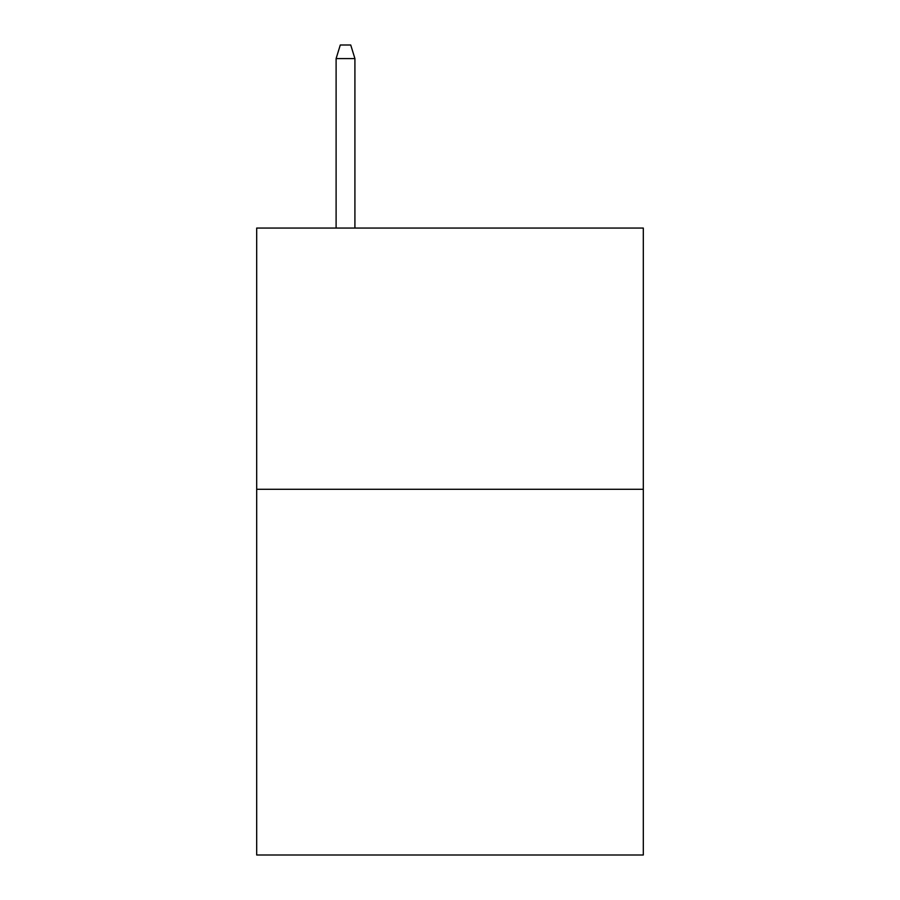 <?xml version="1.0" encoding="UTF-8"?>
<svg xmlns="http://www.w3.org/2000/svg" width="900" height="900" viewBox="0 0 900 900"><rect width="100%" height="100%" fill="white"/><g stroke="black" fill="none" stroke-linecap="round" stroke-linejoin="round"><path stroke-width="1.35" d="M643.309 489.285L643.309 855L256.691 855L256.691 228.06L643.309 228.06L643.309 489.285L256.691 489.285M354.915 228.06L354.915 58.579L336.105 58.579L336.105 228.06M336.105 58.579L340.29 45L350.73 45L354.915 58.579"/></g></svg>
